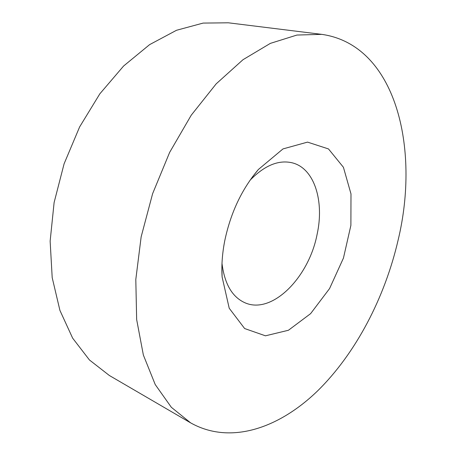 <?xml version="1.0" encoding="UTF-8"?>
<svg xmlns="http://www.w3.org/2000/svg" width="456" height="456" viewBox="0 0 456 456"><rect width="100%" height="100%" fill="white"/><g stroke="black" fill="none" stroke-linecap="round" stroke-linejoin="round"><path stroke-width="0.68" d="M190.642 422.872L109.337 375.482L89.444 359.978L72.641 338.147L59.924 310.416L52.195 277.641L50.137 241.121L54.116 202.527L64.096 163.801L79.618 126.939L99.835 93.828L123.599 66.017L149.608 44.631L176.523 30.273L203.119 23.085L228.336 22.8L321.736 34.36C395.996 44.927 420.198 148.246 398.179 239.845C384.875 297.557 355.902 353.349 317.41 391.077C279.021 428.167 230.44 445.21 190.642 422.872L171.331 407.293L155.228 384.556L143.355 355.019L136.652 319.536L135.802 279.511L141.155 236.818L152.617 193.669L169.643 152.395L191.246 115.186L216.172 83.858L243.008 59.696L270.345 43.383L296.936 35.049L321.736 34.36M224.671 241.167C230.514 213.072 241.748 189.183 258.381 169.495L282.988 148.918L307.538 142.118L328.502 148.941L343.419 167.278L350.995 193.942L350.886 225.389L343.453 258.062L329.574 288.562L310.61 313.642L288.426 330.264L265.449 335.815L244.638 328.542L229.22 308.256L222.112 276.98C221.411 265.603 222.266 253.667 224.671 241.167M221.998 263.431C224.563 283.968 232.229 297.09 244.997 302.79C272.152 314.868 308.837 277.402 317.085 234.447C324.484 201.204 314.452 168.264 292.228 162.826C278.616 159.623 264.565 165.42 250.082 180.2M221.89 266.937L222.112 276.98M252.122 177.35L258.381 169.495"/></g></svg>
